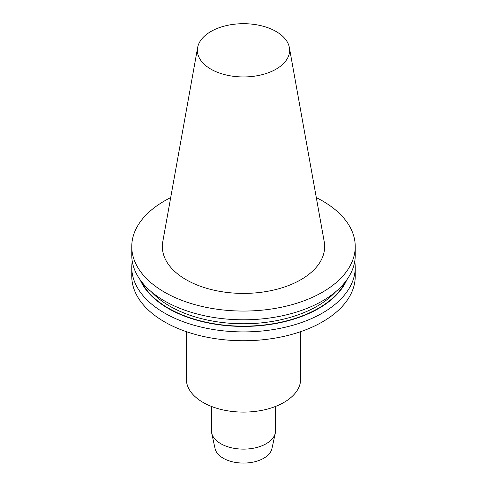 <?xml version="1.0" encoding="UTF-8"?>
<svg xmlns="http://www.w3.org/2000/svg" width="487" height="487" viewBox="0 0 487 487"><rect width="100%" height="100%" fill="white"/><g stroke="black" fill="none" stroke-linecap="round" stroke-linejoin="round"><path stroke-width="0.73" d="M170.687 197.612A111.736 64.509 0 0 0 164.49 200.936A111.736 64.509 0 0 0 131.764 246.55A111.736 64.509 0 0 0 243.5 311.059A111.736 64.509 0 0 0 355.236 246.55A111.736 64.509 0 0 0 316.313 197.612M289.369 47.574L324.226 241.716A81.165 46.855 180 0 1 300.893 279.684A81.165 46.855 180 0 1 208.613 288.858A81.165 46.855 180 0 1 162.774 241.716L197.631 47.574A46.113 26.621 180 0 1 210.895 31.491A46.113 26.621 180 0 1 258.926 25.227A46.113 26.621 180 0 1 289.369 47.574A46.113 26.621 180 0 1 276.105 69.142A46.113 26.621 180 0 1 223.679 74.359A46.113 26.621 180 0 1 197.631 47.574M275.605 406.408L275.605 430.599A32.105 18.536 180 0 1 275.356 432.906A32.105 18.536 180 0 1 266.2 443.706A32.105 18.536 180 0 1 233.09 448.131A32.105 18.536 180 0 1 211.644 432.906A32.105 18.536 180 0 1 211.395 430.599L211.395 406.408M211.644 432.906L215.059 448.588A28.666 16.552 0 0 0 234.204 462.181A28.666 16.552 0 0 0 263.771 458.23A28.666 16.552 0 0 0 271.941 448.588L275.356 432.906M300.662 331.659L300.662 379.105A57.162 33 180 0 1 283.915 402.439A57.162 33 180 0 1 221.628 409.591A57.162 33 180 0 1 186.338 379.105L186.338 331.659M355.236 246.55L355.236 255.291A111.736 64.509 180 0 1 322.51 300.905A111.736 64.509 180 0 1 200.741 314.888A111.736 64.509 180 0 1 131.764 255.291L131.764 246.55M346.811 279.867A106.501 61.49 180 0 1 243.5 326.418A106.501 61.49 180 0 1 140.189 279.867M354.743 261.342A111.736 64.509 180 0 1 355.236 267.4A111.736 64.509 180 0 1 243.5 331.909A111.736 64.509 180 0 1 131.764 267.4A111.736 64.509 180 0 1 132.257 261.342M355.236 267.4L355.236 276.226A111.736 64.509 180 0 1 322.51 321.846A111.736 64.509 180 0 1 200.741 335.829A111.736 64.509 180 0 1 131.764 276.226L131.764 267.4M345.612 281.48A106.063 61.234 180 0 1 243.5 326.162A106.063 61.234 180 0 1 141.388 281.48M335.683 291.75A104.346 60.242 180 0 1 243.5 323.764A104.346 60.242 180 0 1 151.317 291.75"/></g></svg>

